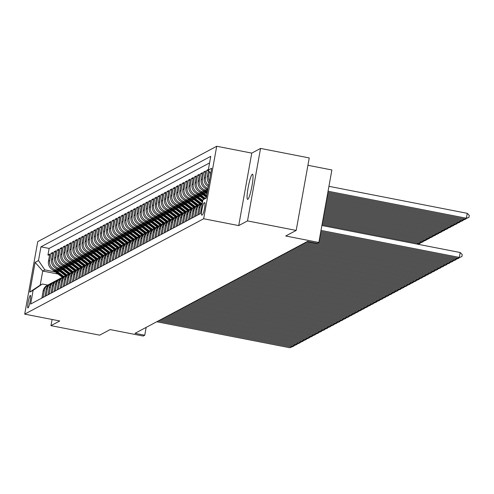 <?xml version="1.0" encoding="UTF-8"?>
<svg xmlns="http://www.w3.org/2000/svg" width="494" height="494" viewBox="0 0 494 494"><rect width="100%" height="100%" fill="white"/><g stroke="black" fill="none" stroke-linecap="round" stroke-linejoin="round"><path stroke-width="0.74" d="M247.803 199.329A12.813 1.729 -79 0 0 251.884 186.429A12.813 1.729 -79 0 0 252.514 174.209A12.813 1.729 -79 0 0 252.317 174.246A12.813 1.729 -79 0 0 248.229 187.146A12.813 1.729 -79 0 0 247.605 199.366A12.813 1.729 -79 0 0 247.803 199.329M28.022 307.929A6.41 0.865 -79 0 0 30.066 301.482A6.41 0.865 -79 0 0 30.381 295.369A6.41 0.865 -79 0 0 30.282 295.387A6.41 0.865 -79 0 0 28.238 301.834A6.41 0.865 -79 0 0 27.923 307.947A6.41 0.865 -79 0 0 28.022 307.929M216.718 146.261L37.742 241.634L24.7 314.128L203.67 218.756L216.718 146.261L251.767 153.103L238.726 225.597L247.506 220.917L260.548 148.422L251.767 153.103M260.548 148.422L309.238 157.932L296.19 230.426L285.73 235.996L318.834 242.461L331.882 169.967L307.91 165.286M52.086 319.476L50.975 325.651L99.658 335.154L110.119 329.578L143.223 336.044L144.748 335.228L146.162 327.392M247.506 220.917L296.19 230.426M208.394 169.491L206.764 170.362L208.363 170.677M208.338 186.689A8.009 7.892 61.9 0 1 204.257 178.167L205.541 171.01L203.707 171.992L205.313 172.301M207.881 189.208L207.579 189.153A8.009 7.892 61.9 0 1 201.2 179.791L202.491 172.641L200.657 173.616L202.256 173.931M207.499 191.357L204.528 190.777A8.009 7.892 61.9 0 1 198.15 181.422L199.434 174.271L197.6 175.247L199.199 175.555M206.566 193.401L201.472 192.407A8.009 7.892 61.9 0 1 195.093 183.046L196.377 175.895L194.55 176.871L196.149 177.185M203.509 195.025L198.421 194.031A8.009 7.892 61.9 0 1 192.036 184.676L193.327 177.525L191.493 178.501L193.092 178.809M200.453 196.655L195.365 195.661A8.009 7.892 61.9 0 1 188.986 186.3L190.27 179.149L188.436 180.125L190.042 180.44M197.402 198.279L192.308 197.285A8.009 7.892 61.9 0 1 185.929 187.93L187.22 180.779L185.386 181.755L186.985 182.07M194.346 199.909L189.258 198.915A8.009 7.892 61.9 0 1 182.879 189.56L184.163 182.403L182.329 183.385L183.929 183.694M191.295 201.54L186.201 200.545A8.009 7.892 61.9 0 1 179.822 191.184L181.107 184.034L179.279 185.009L180.878 185.324M188.239 203.164L183.151 202.169A8.009 7.892 61.9 0 1 176.766 192.814L178.056 185.664L176.222 186.639L177.821 186.948M185.182 204.794L180.094 203.8A8.009 7.892 61.9 0 1 173.715 194.438L175 187.288L173.166 188.263L174.771 188.578M182.132 206.418L177.037 205.424A8.009 7.892 61.9 0 1 170.658 196.069L171.949 188.918L170.115 189.894L171.714 190.202M179.075 208.048L173.987 207.054A8.009 7.892 61.9 0 1 167.608 197.693L168.892 190.542L167.058 191.518L168.658 191.833M176.025 209.672L170.93 208.678A8.009 7.892 61.9 0 1 164.551 199.323L165.836 192.172L164.008 193.148L165.607 193.463M172.968 211.302L167.88 210.308A8.009 7.892 61.9 0 1 161.495 200.953L162.785 193.796L160.951 194.778L162.551 195.087M169.911 212.933L164.823 211.938A8.009 7.892 61.9 0 1 158.444 202.577L159.729 195.426L157.895 196.402L159.5 196.717M166.861 214.557L161.766 213.562A8.009 7.892 61.9 0 1 155.388 204.207L156.678 197.057L154.844 198.032L156.444 198.341M163.804 216.187L158.716 215.193A8.009 7.892 61.9 0 1 152.337 205.831L153.622 198.681L151.788 199.656L153.387 199.971M160.754 217.811L155.659 216.817A8.009 7.892 61.9 0 1 149.281 207.461L150.565 200.311L148.737 201.286L150.337 201.595M157.697 219.441L152.609 218.447A8.009 7.892 61.9 0 1 146.224 209.086L147.515 201.935L145.681 202.911L147.28 203.225M154.641 221.065L149.552 220.071A8.009 7.892 61.9 0 1 143.174 210.716L144.458 203.565L142.624 204.541L144.229 204.856M151.59 222.695L146.496 221.701A8.009 7.892 61.9 0 1 140.117 212.346L141.407 205.189L139.574 206.171L141.173 206.48M148.533 224.319L143.445 223.331A8.009 7.892 61.9 0 1 137.066 213.97L138.351 206.819L136.517 207.795L138.116 208.11M145.483 225.949L140.389 224.955A8.009 7.892 61.9 0 1 134.01 215.6L135.294 208.449L133.466 209.425L135.066 209.734M142.426 227.58L137.338 226.585A8.009 7.892 61.9 0 1 130.953 217.224L132.244 210.073L130.41 211.049L132.009 211.364M139.37 229.204L134.282 228.209A8.009 7.892 61.9 0 1 127.903 218.854L129.187 211.704L127.353 212.679L128.959 212.988M136.319 230.834L131.225 229.84A8.009 7.892 61.9 0 1 124.846 220.478L126.137 213.328L124.303 214.303L125.902 214.618M133.263 232.458L128.174 231.464A8.009 7.892 61.9 0 1 121.796 222.109L123.08 214.958L121.246 215.934L122.845 216.249M130.212 234.088L125.118 233.094A8.009 7.892 61.9 0 1 118.739 223.733L120.023 216.582L118.196 217.558L119.795 217.873M127.156 235.712L122.067 234.724A8.009 7.892 61.9 0 1 115.682 225.363L116.973 218.212L115.139 219.188L116.738 219.503M124.099 237.342L119.011 236.348A8.009 7.892 61.9 0 1 112.632 226.993L113.916 219.836L112.082 220.818L113.688 221.127M121.049 238.973L115.954 237.978A8.009 7.892 61.9 0 1 109.575 228.617L110.866 221.466L109.032 222.442L110.631 222.757M117.992 240.597L112.904 239.602A8.009 7.892 61.9 0 1 106.525 230.247L107.809 223.097L105.975 224.072L107.575 224.381M114.941 242.227L109.847 241.233A8.009 7.892 61.9 0 1 103.468 231.871L104.753 224.721L102.925 225.696L104.524 226.011M111.885 243.851L106.797 242.857A8.009 7.892 61.9 0 1 100.412 233.501L101.702 226.351L99.868 227.326L101.468 227.635M108.828 245.481L103.74 244.487A8.009 7.892 61.9 0 1 97.361 235.125L98.646 227.975L96.812 228.95L98.417 229.265M105.778 247.105L100.683 246.111A8.009 7.892 61.9 0 1 94.305 236.756L95.595 229.605L93.761 230.581L95.361 230.896M102.721 248.735L97.633 247.741A8.009 7.892 61.9 0 1 91.254 238.386L92.539 231.229L90.705 232.211L92.304 232.52M99.671 250.365L94.576 249.371A8.009 7.892 61.9 0 1 88.198 240.01L89.482 232.859L87.654 233.835L89.253 234.15M96.614 251.989L91.526 250.995A8.009 7.892 61.9 0 1 85.141 241.64L86.431 234.489L84.598 235.465L86.197 235.774M93.557 253.62L88.469 252.625A8.009 7.892 61.9 0 1 82.09 243.264L83.375 236.113L81.541 237.089L83.146 237.404M90.507 255.244L85.413 254.249A8.009 7.892 61.9 0 1 79.034 244.894L80.324 237.744L78.49 238.719L80.09 239.028M87.45 256.874L82.362 255.88A8.009 7.892 61.9 0 1 75.983 246.518L77.268 239.368L75.434 240.343L77.033 240.658M84.4 258.498L79.306 257.504A8.009 7.892 61.9 0 1 72.927 248.149L74.211 240.998L72.383 241.974L73.983 242.288M81.343 260.128L76.255 259.134A8.009 7.892 61.9 0 1 69.87 249.779L71.161 242.622L69.327 243.604L70.926 243.913M78.287 261.758L73.198 260.764A8.009 7.892 61.9 0 1 66.82 251.403L68.104 244.252L66.27 245.228L67.876 245.543M75.236 263.382L70.142 262.388A8.009 7.892 61.9 0 1 63.763 253.033L65.054 245.882L63.22 246.858L64.819 247.167M72.18 265.012L67.091 264.018A8.009 7.892 61.9 0 1 60.713 254.657L61.997 247.506L60.163 248.482L61.762 248.797M69.129 266.637L64.035 265.642A8.009 7.892 61.9 0 1 57.656 256.287L58.94 249.137L57.113 250.112L58.712 250.421M66.073 268.267L60.984 267.273A8.009 7.892 61.9 0 1 54.599 257.911L55.89 250.761L54.056 251.736L55.655 252.051M63.016 269.891L57.928 268.897A8.009 7.892 61.9 0 1 51.549 259.541L52.833 252.391L50.999 253.366L52.605 253.681M318.834 242.461L317.309 243.276L307.571 241.375L135.016 333.333L144.748 335.228M204.67 202.633L203.997 202.991A6.206 0.84 -79 0 0 202.015 209.24A6.206 0.84 -79 0 0 201.713 215.162A6.206 0.84 -79 0 0 201.811 215.143L202.484 214.785A6.206 0.84 -79 0 0 204.46 208.536A6.206 0.84 -79 0 0 204.763 202.614A6.206 0.84 -79 0 0 204.67 202.633L204.849 202.67M58.07 274.04L42.725 271.045L40.187 285.155L42.323 284.013L33.123 290.33L30.659 304.045L200.465 213.556L202.935 199.842L206.399 197.458M33.123 290.33L29.764 292.121L35.123 262.339L38.483 260.548L40.953 246.833L210.759 156.345L208.295 170.059L211.654 168.269L206.294 198.051L202.935 199.842M58.422 270.329L56.094 269.878A8.009 7.892 -118.1 0 1 49.715 260.517L50.999 253.366M59.965 271.521L54.871 270.527L56.094 269.878M61.472 268.699L59.15 268.248A8.009 7.892 -118.1 0 1 52.772 258.893L54.056 251.736M64.529 267.075L62.201 266.618A8.009 7.892 -118.1 0 1 55.822 257.263L57.113 250.112M67.579 265.445L65.257 264.994A8.009 7.892 -118.1 0 1 58.879 255.633L60.163 248.482M70.636 263.821L68.314 263.364A8.009 7.892 -118.1 0 1 61.929 254.009L63.22 246.858M73.692 262.191L71.364 261.74A8.009 7.892 -118.1 0 1 64.986 252.378L66.27 245.228M76.743 260.566L74.421 260.11A8.009 7.892 -118.1 0 1 68.042 250.754L69.327 243.604M79.8 258.936L77.472 258.486A8.009 7.892 -118.1 0 1 71.093 249.124L72.383 241.974M82.85 257.312L80.528 256.855A8.009 7.892 -118.1 0 1 74.149 247.5L75.434 240.343M85.907 255.682L83.585 255.225A8.009 7.892 -118.1 0 1 77.2 245.87L78.49 238.719M88.963 254.052L86.635 253.601A8.009 7.892 -118.1 0 1 80.256 244.24L81.541 237.089M92.014 252.428L89.692 251.971A8.009 7.892 -118.1 0 1 83.313 242.616L84.598 235.465M95.07 250.798L92.742 250.347A8.009 7.892 -118.1 0 1 86.364 240.986L87.654 233.835M98.121 249.174L95.799 248.717A8.009 7.892 -118.1 0 1 89.42 239.362L90.705 232.211M101.177 247.543L98.856 247.093A8.009 7.892 -118.1 0 1 92.471 237.731L93.761 230.581M104.234 245.919L101.906 245.462A8.009 7.892 -118.1 0 1 95.527 236.107L96.812 228.95M107.284 244.289L104.963 243.832A8.009 7.892 -118.1 0 1 98.584 234.477L99.868 227.326M110.341 242.659L108.013 242.208A8.009 7.892 -118.1 0 1 101.634 232.847L102.925 225.696M113.392 241.035L111.07 240.578A8.009 7.892 -118.1 0 1 104.691 231.223L105.975 224.072M116.448 239.405L114.126 238.954A8.009 7.892 -118.1 0 1 107.741 229.593L109.032 222.442M119.505 237.781L117.177 237.324A8.009 7.892 -118.1 0 1 110.798 227.969L112.082 220.818M122.555 236.151L120.233 235.7A8.009 7.892 -118.1 0 1 113.855 226.338L115.139 219.188M125.612 234.527L123.284 234.07A8.009 7.892 -118.1 0 1 116.905 224.714L118.196 217.558M128.662 232.896L126.341 232.446A8.009 7.892 -118.1 0 1 119.962 223.084L121.246 215.934M131.719 231.266L129.397 230.815A8.009 7.892 -118.1 0 1 123.012 221.454L124.303 214.303M134.776 229.642L132.448 229.185A8.009 7.892 -118.1 0 1 126.069 219.83L127.353 212.679M137.826 228.012L135.504 227.561A8.009 7.892 -118.1 0 1 129.125 218.2L130.41 211.049M140.883 226.388L138.555 225.931A8.009 7.892 -118.1 0 1 132.176 216.576L133.466 209.425M143.933 224.758L141.611 224.307A8.009 7.892 -118.1 0 1 135.233 214.946L136.517 207.795M146.99 223.134L144.668 222.677A8.009 7.892 -118.1 0 1 138.283 213.322L139.574 206.171M150.046 221.503L147.718 221.053A8.009 7.892 -118.1 0 1 141.34 211.691L142.624 204.541M153.097 219.873L150.775 219.422A8.009 7.892 -118.1 0 1 144.396 210.067L145.681 202.911M156.153 218.249L153.825 217.792A8.009 7.892 -118.1 0 1 147.447 208.437L148.737 201.286M159.204 216.619L156.882 216.168A8.009 7.892 -118.1 0 1 150.503 206.807L151.788 199.656M162.26 214.995L159.939 214.538A8.009 7.892 -118.1 0 1 153.554 205.183L154.844 198.032M165.317 213.365L162.989 212.914A8.009 7.892 -118.1 0 1 156.61 203.553L157.895 196.402M168.368 211.741L166.046 211.284A8.009 7.892 -118.1 0 1 159.667 201.929L160.951 194.778M171.424 210.111L169.096 209.66A8.009 7.892 -118.1 0 1 162.717 200.298L164.008 193.148M174.475 208.487L172.153 208.03A8.009 7.892 -118.1 0 1 165.774 198.674L167.058 191.518M177.531 206.856L175.209 206.399A8.009 7.892 -118.1 0 1 168.825 197.044L170.115 189.894M180.588 205.226L178.26 204.775A8.009 7.892 -118.1 0 1 171.881 195.414L173.166 188.263M183.638 203.602L181.317 203.145A8.009 7.892 -118.1 0 1 174.938 193.79L176.222 186.639M186.695 201.972L184.367 201.521A8.009 7.892 -118.1 0 1 177.988 192.16L179.279 185.009M189.745 200.348L187.424 199.891A8.009 7.892 -118.1 0 1 181.045 190.536L182.329 183.385M192.802 198.718L190.48 198.267A8.009 7.892 -118.1 0 1 184.095 188.906L185.386 181.755M195.859 197.094L193.531 196.637A8.009 7.892 -118.1 0 1 187.152 187.282L188.436 180.125M198.909 195.463L196.587 195.007A8.009 7.892 -118.1 0 1 190.209 185.651L191.493 178.501M201.966 193.833L199.638 193.382A8.009 7.892 -118.1 0 1 193.259 184.021L194.55 176.871M205.016 192.209L202.694 191.752A8.009 7.892 -118.1 0 1 196.316 182.397L197.6 175.247M207.653 190.499L205.751 190.128A8.009 7.892 -118.1 0 1 199.366 180.767L200.657 173.616M209.573 162.927L49.128 248.433L47.949 254.997L49.548 255.305M54.871 270.527A8.009 7.892 61.9 0 1 48.492 261.172L49.783 254.015L47.949 254.997M208.048 188.313A8.009 7.892 -118.1 0 1 202.423 179.143L203.707 171.992M208.567 185.398A8.009 7.892 -118.1 0 1 205.479 177.513L206.764 170.362M208.437 170.269L207.307 176.537A8.009 7.892 61.9 0 0 208.993 183.058M209.345 181.094A8.009 7.892 -118.1 0 1 208.53 175.889L209.314 171.554M210.623 173.474L210.364 174.907A8.009 7.892 61.9 0 0 210.24 176.117M198.835 214.421L200.119 207.295A8.009 7.892 -118.1 0 1 202.355 203.059M202.423 202.688A8.009 7.892 61.9 0 0 198.897 207.943L197.612 215.075M195.785 216.051L197.063 208.925A8.009 7.892 -118.1 0 1 202.034 202.948M201.089 203.374L199.866 204.028A8.009 7.892 61.9 0 0 195.84 209.573L194.562 216.699M192.728 217.681L194.012 210.549A8.009 7.892 -118.1 0 1 198.983 204.578M198.032 205.004L196.81 205.652A8.009 7.892 61.9 0 0 192.79 211.204L191.505 218.329M189.671 219.305L190.956 212.179A8.009 7.892 -118.1 0 1 195.927 206.202M194.982 206.628L193.759 207.282A8.009 7.892 61.9 0 0 189.733 212.828L188.455 219.96M186.621 220.935L187.899 213.803A8.009 7.892 -118.1 0 1 192.876 207.832M191.925 208.258L190.703 208.906A8.009 7.892 61.9 0 0 186.683 214.458L185.398 221.584M183.564 222.559L184.849 215.433A8.009 7.892 -118.1 0 1 189.82 209.456M188.869 209.882L187.646 210.537A8.009 7.892 61.9 0 0 183.626 216.082L182.342 223.214M180.514 224.19L181.792 217.057A8.009 7.892 -118.1 0 1 186.763 211.086M185.818 211.512L184.595 212.161A8.009 7.892 61.9 0 0 180.569 217.712L179.291 224.838M177.457 225.814L178.742 218.688A8.009 7.892 -118.1 0 1 183.712 212.71M182.761 213.142L181.539 213.791A8.009 7.892 61.9 0 0 177.519 219.336L176.234 226.468M174.401 227.444L175.685 220.318A8.009 7.892 -118.1 0 1 180.656 214.34M179.711 214.767L178.488 215.421A8.009 7.892 61.9 0 0 174.462 220.966L173.184 228.092M171.35 229.068L172.628 221.942A8.009 7.892 -118.1 0 1 177.605 215.971M176.654 216.397L175.432 217.045A8.009 7.892 61.9 0 0 171.412 222.596L170.127 229.722M168.293 230.698L169.578 223.572A8.009 7.892 -118.1 0 1 174.549 217.595M173.598 218.021L172.375 218.675A8.009 7.892 61.9 0 0 168.355 224.22L167.071 231.346M165.243 232.328L166.521 225.196A8.009 7.892 -118.1 0 1 171.492 219.225M170.547 219.651L169.325 220.299A8.009 7.892 61.9 0 0 165.299 225.851L164.02 232.977M162.186 233.952L163.471 226.826A8.009 7.892 -118.1 0 1 168.442 220.849M167.491 221.275L166.268 221.929A8.009 7.892 61.9 0 0 162.248 227.475L160.964 234.607M159.13 235.582L160.414 228.45A8.009 7.892 -118.1 0 1 165.385 222.479M164.44 222.905L163.218 223.554A8.009 7.892 61.9 0 0 159.192 229.105L157.913 236.231M156.079 237.206L157.358 230.081A8.009 7.892 -118.1 0 1 162.335 224.103M161.384 224.535L160.161 225.184A8.009 7.892 61.9 0 0 156.141 230.729L154.857 237.861M153.023 238.837L154.307 231.711A8.009 7.892 -118.1 0 1 159.278 225.733M158.327 226.159L157.104 226.814A8.009 7.892 61.9 0 0 153.084 232.359L151.8 239.485M149.972 240.461L151.25 233.335A8.009 7.892 -118.1 0 1 156.221 227.364M155.277 227.79L154.054 228.438A8.009 7.892 61.9 0 0 150.028 233.989L148.75 241.115M146.916 242.091L148.2 234.965A8.009 7.892 -118.1 0 1 153.171 228.988M152.22 229.414L150.997 230.068A8.009 7.892 61.9 0 0 146.977 235.613L145.693 242.739M143.859 243.721L145.143 236.589A8.009 7.892 -118.1 0 1 150.114 230.618M149.169 231.044L147.947 231.692A8.009 7.892 61.9 0 0 143.921 237.244L142.643 244.369M140.809 245.345L142.087 238.219A8.009 7.892 -118.1 0 1 147.064 232.242M146.113 232.668L144.89 233.322A8.009 7.892 61.9 0 0 140.87 238.868L139.586 246M137.752 246.975L139.036 239.843A8.009 7.892 -118.1 0 1 144.007 233.872M143.056 234.298L141.834 234.946A8.009 7.892 61.9 0 0 137.814 240.498L136.529 247.624M134.701 248.599L135.98 241.473A8.009 7.892 -118.1 0 1 140.951 235.496M140.006 235.928L138.783 236.577A8.009 7.892 61.9 0 0 134.757 242.122L133.479 249.254M131.645 250.23L132.929 243.104A8.009 7.892 -118.1 0 1 137.9 237.126M136.949 237.552L135.727 238.201A8.009 7.892 61.9 0 0 131.707 243.752L130.422 250.878M128.588 251.854L129.873 244.728A8.009 7.892 -118.1 0 1 134.843 238.756M133.899 239.182L132.676 239.831A8.009 7.892 61.9 0 0 128.65 245.382L127.372 252.508M125.538 253.484L126.816 246.358A8.009 7.892 -118.1 0 1 131.793 240.38M130.842 240.806L129.619 241.461A8.009 7.892 61.9 0 0 125.6 247.006L124.315 254.132M122.481 255.114L123.766 247.982A8.009 7.892 -118.1 0 1 128.736 242.011M127.785 242.437L126.563 243.085A8.009 7.892 61.9 0 0 122.543 248.636L121.258 255.762M119.431 256.738L120.709 249.612A8.009 7.892 -118.1 0 1 125.68 243.635M124.735 244.061L123.512 244.715A8.009 7.892 61.9 0 0 119.486 250.26L118.208 257.393M116.374 258.368L117.658 251.236A8.009 7.892 -118.1 0 1 122.629 245.265M121.678 245.691L120.456 246.339A8.009 7.892 61.9 0 0 116.436 251.891L115.151 259.017M113.317 259.992L114.602 252.866A8.009 7.892 -118.1 0 1 119.573 246.889M118.628 247.315L117.405 247.969A8.009 7.892 61.9 0 0 113.379 253.515L112.101 260.647M110.267 261.622L111.545 254.49A8.009 7.892 -118.1 0 1 116.522 248.519M115.571 248.945L114.349 249.594A8.009 7.892 61.9 0 0 110.329 255.145L109.044 262.271M107.21 263.246L108.495 256.12A8.009 7.892 -118.1 0 1 113.466 250.143M112.515 250.575L111.298 251.224A8.009 7.892 61.9 0 0 107.272 256.769L105.988 263.901M104.16 264.877L105.438 257.751A8.009 7.892 -118.1 0 1 110.409 251.773M109.464 252.199L108.242 252.854A8.009 7.892 61.9 0 0 104.215 258.399L102.937 265.525M101.103 266.507L102.388 259.375A8.009 7.892 -118.1 0 1 107.359 253.403M106.408 253.83L105.185 254.478A8.009 7.892 61.9 0 0 101.165 260.029L99.881 267.155M98.047 268.131L99.331 261.005A8.009 7.892 -118.1 0 1 104.302 255.028M103.357 255.454L102.135 256.108A8.009 7.892 61.9 0 0 98.108 261.653L96.83 268.785M94.996 269.761L96.281 262.629A8.009 7.892 -118.1 0 1 101.251 256.658M100.301 257.084L99.078 257.732A8.009 7.892 61.9 0 0 95.058 263.283L93.774 270.409M91.94 271.385L93.224 264.259A8.009 7.892 -118.1 0 1 98.195 258.282M97.244 258.708L96.027 259.362A8.009 7.892 61.9 0 0 92.001 264.908L90.717 272.04M88.889 273.015L90.167 265.883A8.009 7.892 -118.1 0 1 95.138 259.912M94.193 260.338L92.971 260.986A8.009 7.892 61.9 0 0 88.945 266.538L87.666 273.664M85.833 274.639L87.117 267.513A8.009 7.892 -118.1 0 1 92.088 261.536M91.137 261.968L89.914 262.617A8.009 7.892 61.9 0 0 85.894 268.162L84.61 275.294M82.776 276.269L84.06 269.144A8.009 7.892 -118.1 0 1 89.031 263.166M88.086 263.592L86.864 264.247A8.009 7.892 61.9 0 0 82.838 269.792L81.559 276.918M79.725 277.9L81.01 270.768A8.009 7.892 -118.1 0 1 85.981 264.796M85.03 265.222L83.807 265.871A8.009 7.892 61.9 0 0 79.787 271.422L78.503 278.548M76.669 279.524L77.953 272.398A8.009 7.892 -118.1 0 1 82.924 266.42M81.973 266.846L80.757 267.501A8.009 7.892 61.9 0 0 76.731 273.046L75.446 280.178M73.618 281.154L74.897 274.022A8.009 7.892 -118.1 0 1 79.867 268.051M78.923 268.477L77.7 269.125A8.009 7.892 61.9 0 0 73.674 274.676L72.396 281.802M70.562 282.778L71.846 275.652A8.009 7.892 -118.1 0 1 76.817 269.675M75.866 270.101L74.643 270.755A8.009 7.892 61.9 0 0 70.623 276.3L69.339 283.433M67.505 284.408L68.79 277.276A8.009 7.892 -118.1 0 1 73.76 271.305M72.816 271.731L71.593 272.379A8.009 7.892 61.9 0 0 67.567 277.931L66.289 285.057M64.455 286.032L65.739 278.906A8.009 7.892 -118.1 0 1 70.71 272.929M69.759 273.361L68.536 274.009A8.009 7.892 61.9 0 0 64.516 279.555L63.232 286.687M61.398 287.662L62.682 280.536A8.009 7.892 -118.1 0 1 67.653 274.559M66.702 274.985L65.486 275.64A8.009 7.892 61.9 0 0 61.46 281.185L60.175 288.311M58.348 289.286L59.626 282.16A8.009 7.892 -118.1 0 1 64.597 276.189M63.652 276.615L62.429 277.264A8.009 7.892 61.9 0 0 58.403 282.815L57.125 289.941M55.291 290.917L56.575 283.791A8.009 7.892 -118.1 0 1 61.546 277.813M60.595 278.239L59.373 278.894A8.009 7.892 61.9 0 0 55.353 284.439L54.068 291.565M52.234 292.547L53.519 285.415A8.009 7.892 -118.1 0 1 58.49 279.443M57.545 279.87L56.322 280.518A8.009 7.892 61.9 0 0 52.296 286.069L51.018 293.195M49.184 294.171L50.468 287.045A8.009 7.892 -118.1 0 1 55.439 281.067M54.488 281.494L53.266 282.148A8.009 7.892 61.9 0 0 49.246 287.693L47.961 294.825M46.127 295.801L47.412 288.669A8.009 7.892 -118.1 0 1 52.383 282.698M51.432 283.124L50.215 283.772A8.009 7.892 61.9 0 0 46.189 289.323L44.905 296.449M43.077 297.425L44.355 290.299A8.009 7.892 -118.1 0 1 49.326 284.322M48.381 284.754L47.158 285.402A8.009 7.892 61.9 0 0 43.132 290.947L41.854 298.08M42.323 284.013L47.77 285.075M238.726 225.597L203.67 218.756M50.975 325.651L59.755 320.97L24.7 314.128M55.365 271.959L44.861 269.909L42.725 271.045L35.123 262.339M210.697 173.585L208.295 170.059M49.128 248.433L40.953 246.833M38.483 260.548L44.861 269.909M29.764 292.121L40.187 285.155M321.007 230.408L459.327 257.411L460.21 252.514L321.89 225.505M320.816 231.482L457.802 258.226L461.896 256.559L457.802 258.226M460.21 252.514L462.248 254.601L461.896 256.559M328.059 191.221L466.379 218.225L464.854 219.04L327.862 192.296M467.262 213.328L469.3 215.415L468.948 217.372L466.379 218.225L467.262 213.328L328.936 186.318M468.948 217.372L464.854 219.04M320.618 232.557L456.277 259.041L456.468 257.967M320.427 233.625L454.752 259.856L458.846 258.189L454.752 259.856M458.907 257.825L458.846 258.189M320.236 234.699L453.22 260.665L453.418 259.591M320.038 235.774L451.695 261.48L455.789 259.813L451.695 261.48M455.851 259.455L455.789 259.813M319.846 236.848L450.17 262.295L450.361 261.221M319.655 237.923L448.638 263.111L452.732 261.443L448.638 263.111M452.8 261.079L452.732 261.443M319.457 238.997L447.113 263.92L447.305 262.845M319.266 240.072L445.588 264.735L449.682 263.067L445.588 264.735M449.744 262.709L449.682 263.067M327.67 193.37L463.329 219.855L461.797 220.67L327.479 194.445M465.959 218.638L463.329 219.855L463.52 218.78M465.891 219.003L461.797 220.67M327.281 195.519L460.272 221.479L458.747 222.294L327.09 196.593M462.903 220.268L460.272 221.479L460.464 220.404M462.841 220.627L458.747 222.294M326.898 197.662L457.216 223.109L455.69 223.924L326.707 198.736M459.852 221.892L457.216 223.109L457.413 222.034M459.784 222.257L455.69 223.924M207.844 186.399A5.304 5.224 61.9 0 0 208.178 186.683L208.32 186.788M326.509 199.811L454.165 224.739L452.64 225.548L326.318 200.885M456.796 223.523L454.165 224.739L454.356 223.665M456.734 223.881L452.64 225.548M319.075 241.146L444.057 265.55L444.254 264.475M318.883 242.221L442.531 266.365L446.625 264.698L442.531 266.365M446.693 264.333L446.625 264.698M204.788 188.023A5.304 5.224 61.9 0 0 205.127 188.307L207.69 190.289M326.126 201.96L451.108 226.363L449.583 227.178L325.929 203.034M453.739 225.147L451.108 226.363L451.306 225.289M207.035 189.023L207.807 189.622M453.677 225.511L449.583 227.178M317.654 243.091L441.006 267.18L441.198 266.105M306.385 242.004L439.481 267.989L443.575 266.322L439.481 267.989M443.637 265.963L443.575 266.322M201.731 189.653A5.304 5.224 61.9 0 0 202.071 189.937L207.06 193.784M325.737 204.108L448.058 227.993L446.527 228.802L325.546 205.183M206.159 191.098L207.375 192.036M450.689 226.777L448.058 227.993L448.249 226.919M203.979 190.653L207.184 193.117M207.258 192.697L204.843 190.838M450.621 227.141L446.527 228.802M304.86 242.82L437.95 268.804L438.147 267.729M303.335 243.635L436.424 269.619L440.518 267.952L436.424 269.619M440.58 267.587L440.518 267.952M198.681 191.277A5.304 5.224 61.9 0 0 199.014 191.561L206.43 197.279M325.348 206.257L445.001 229.617L443.476 230.432L325.157 207.332M203.108 192.722L206.745 195.531M447.632 228.407L445.001 229.617L445.193 228.543M200.928 192.277L206.554 196.618M206.628 196.198L201.793 192.469M447.57 228.765L443.476 230.432M301.809 244.45L434.899 270.434L435.091 269.36M300.278 245.259L433.368 271.243L437.462 269.582L433.368 271.243M437.53 269.218L437.462 269.582M195.624 192.907A5.304 5.224 61.9 0 0 195.964 193.191L203.806 199.243M324.966 208.406L441.945 231.248L440.42 232.063L324.774 209.481M200.051 194.352L205.171 198.304M444.581 230.031L441.945 231.248L442.142 230.173M197.872 193.907L204.325 198.884M204.652 198.656L198.736 194.093M444.514 230.395L440.42 232.063M298.753 246.074L431.842 272.058L432.034 270.984M297.227 246.889L430.317 272.873L434.411 271.206L430.317 272.873M434.473 270.848L434.411 271.206M192.574 194.531A5.304 5.224 61.9 0 0 192.907 194.815L202.509 202.219M324.577 210.555L438.894 232.872L437.369 233.687L324.385 211.63M196.995 195.982L202.818 200.471M441.525 231.661L438.894 232.872L439.086 231.797M194.821 195.531L202.626 201.552M202.701 201.132L195.686 195.723M441.463 232.019L437.369 233.687M295.696 247.704L428.786 273.688L428.983 272.614M294.171 248.519L427.261 274.503L431.355 272.836L427.261 274.503M431.423 272.472L431.355 272.836M189.517 196.161A5.304 5.224 61.9 0 0 189.857 196.445L199.761 204.084M324.194 212.704L435.838 234.502L434.312 235.317L323.996 213.779M193.944 197.606L201.286 203.269M438.468 233.285L435.838 234.502L436.035 233.427M191.765 197.162L200.336 203.775M200.706 203.577L192.629 197.353M438.406 233.65L434.312 235.317M292.646 249.328L425.735 275.312L425.927 274.238M291.114 250.143L424.21 276.127L428.304 274.46L424.21 276.127M428.366 274.102L428.304 274.46M186.46 197.791A5.304 5.224 61.9 0 0 186.8 198.075L196.705 205.714M323.805 214.853L432.787 236.132L431.256 236.941L323.613 215.927M190.888 199.236L198.236 204.899M435.418 234.916L432.787 236.132L432.979 235.058M188.708 198.786L197.285 205.399M197.649 205.208L189.573 198.977M435.35 235.274L431.256 236.941M289.589 250.958L422.679 276.943L422.876 275.868M288.064 251.773L421.154 277.758L425.248 276.09L421.154 277.758M425.309 275.726L425.248 276.09M183.41 199.415A5.304 5.224 61.9 0 0 183.743 199.7L193.648 207.338M323.416 217.002L429.731 237.756L428.205 238.571L323.224 218.076M187.837 200.86L195.179 206.529M432.361 236.54L429.731 237.756L429.922 236.682M185.658 200.416L194.228 207.029M194.599 206.832L186.522 200.607M432.299 236.904L428.205 238.571M180.353 201.046A5.304 5.224 61.9 0 0 180.693 201.33L190.598 208.968M323.033 219.151L426.674 239.386L425.149 240.195L322.841 220.225M184.781 202.491L192.123 208.153M429.311 238.17L426.674 239.386L426.872 238.312M182.601 202.046L191.178 208.653M191.542 208.462L183.465 202.231M429.243 238.528L425.149 240.195M177.303 202.67A5.304 5.224 61.9 0 0 177.636 202.954L187.541 210.592M322.644 221.293L423.624 241.01L422.098 241.825L322.452 222.368M181.724 204.115L189.072 209.783M426.254 239.8L423.624 241.01L423.815 239.936M179.55 203.67L188.121 210.283M188.486 210.086L180.415 203.861M426.192 240.158L422.098 241.825M286.539 252.582L419.628 278.573L419.82 277.498M285.007 253.397L418.097 279.382L422.191 277.714L418.097 279.382M422.259 277.356L422.191 277.714M283.482 254.212L416.572 280.197L416.763 279.122M281.957 255.028L415.046 281.012L419.14 279.345L415.046 281.012M419.202 278.98L419.14 279.345M280.425 255.843L413.515 281.827L413.713 280.753M278.9 256.652L411.99 282.636L416.084 280.975L411.99 282.636M416.152 280.611L416.084 280.975M174.246 204.3A5.304 5.224 61.9 0 0 174.586 204.584L184.49 212.222M322.261 223.442L420.567 242.64L419.042 243.456L322.063 224.517M178.674 205.745L186.016 211.407M423.197 241.424L420.567 242.64L420.764 241.566M176.494 205.3L185.065 211.914M185.435 211.716L177.358 205.485M423.136 241.788L419.042 243.456M277.375 257.467L410.465 283.451L410.656 282.377M275.843 258.282L408.939 284.266L413.033 282.599L408.939 284.266M413.095 282.241L413.033 282.599M171.19 205.924A5.304 5.224 61.9 0 0 171.529 206.208L181.434 213.846M175.617 207.369L182.965 213.038M417.529 244.178L417.708 243.19M173.437 206.924L182.014 213.538M182.379 213.346L174.302 207.116M420.147 243.054L418.14 244.302M417.683 244.209L420.079 243.412M274.318 259.097L407.408 285.081L407.606 284.007M272.793 259.912L405.883 285.896L409.977 284.229L405.883 285.896M410.039 283.865L409.977 284.229M168.139 207.554A5.304 5.224 61.9 0 0 168.473 207.838L178.377 215.477M172.567 208.999L179.909 214.662M170.387 208.554L178.958 215.168M179.328 214.97L171.251 208.746M271.268 260.721L404.358 286.705L404.549 285.631M269.736 261.536L402.826 287.52L406.92 285.853L402.826 287.52M406.988 285.495L406.92 285.853M165.082 209.184A5.304 5.224 61.9 0 0 165.422 209.462L175.327 217.101M169.51 210.629L176.852 216.292M167.33 210.178L175.907 216.792M176.272 216.6L168.195 210.37M268.211 262.351L401.301 288.335L401.492 287.261M266.686 263.166L399.776 289.151L403.87 287.483L399.776 289.151M403.931 287.119L403.87 287.483M162.032 210.808A5.304 5.224 61.9 0 0 162.365 211.092L172.27 218.731M166.453 212.253L173.802 217.922M164.28 211.809L172.851 218.422M173.215 218.225L165.144 212M265.154 263.975L398.244 289.966L398.442 288.891M263.629 264.79L396.719 290.775L400.813 289.107L396.719 290.775M400.881 288.749L400.813 289.107M158.975 212.439A5.304 5.224 61.9 0 0 159.315 212.723L169.22 220.361M163.403 213.883L170.745 219.546M161.223 213.439L169.794 220.046M170.164 219.855L162.088 213.624M262.104 265.605L395.194 291.59L395.385 290.515M260.573 266.42L393.669 292.405L397.763 290.738L393.669 292.405M397.824 290.373L397.763 290.738M155.919 214.063A5.304 5.224 61.9 0 0 156.258 214.347L166.163 221.985M160.346 215.508L167.694 221.176M158.166 215.063L166.744 221.676M167.108 221.479L159.031 215.254M259.047 267.235L392.137 293.22L392.335 292.145M257.522 268.044L390.612 294.029L394.706 292.362L390.612 294.029M394.768 292.003L394.706 292.362M152.868 215.693A5.304 5.224 61.9 0 0 153.202 215.977L163.106 223.615M157.296 217.138L164.638 222.8M155.116 216.693L163.687 223.307M164.057 223.109L155.981 216.878M255.997 268.86L389.087 294.844L389.278 293.769M254.466 269.675L387.555 295.659L391.649 293.992L387.555 295.659M391.717 293.634L391.649 293.992M252.94 270.49L386.03 296.474L386.222 295.4M251.415 271.305L384.505 297.289L388.599 295.622L384.505 297.289M388.661 295.258L388.599 295.622M249.884 272.114L382.974 298.098L383.171 297.024M248.359 272.929L381.448 298.913L385.542 297.246L381.448 298.913M385.61 296.888L385.542 297.246M149.812 217.317A5.304 5.224 61.9 0 0 150.151 217.601L160.056 225.239M154.239 218.762L161.581 224.43M152.059 218.317L160.636 224.931M161.001 224.739L152.924 218.509M146.761 218.947A5.304 5.224 61.9 0 0 147.095 219.231L156.999 226.87M151.183 220.392L158.531 226.054M149.009 219.947L157.58 226.561M157.944 226.363L149.873 220.133M143.705 220.577A5.304 5.224 61.9 0 0 144.044 220.855L153.949 228.494M148.132 222.022L155.474 227.685M145.952 221.571L154.523 228.185M154.894 227.993L146.817 221.763M246.833 273.744L379.923 299.728L380.114 298.654M245.302 274.559L378.398 300.543L382.492 298.876L378.398 300.543M382.554 298.512L382.492 298.876M140.648 222.201A5.304 5.224 61.9 0 0 140.988 222.485L150.892 230.124M145.075 223.646L152.424 229.309M142.896 223.202L151.473 229.815M151.837 229.617L143.76 223.393M243.777 275.368L376.866 301.352L377.064 300.284M242.251 276.183L375.341 302.167L379.435 300.5L375.341 302.167M379.497 300.142L379.435 300.5M137.598 223.831A5.304 5.224 61.9 0 0 137.931 224.115L147.836 231.754M142.025 225.276L149.367 230.939M139.845 224.832L148.416 231.439M148.787 231.248L140.71 225.017M240.726 276.998L373.816 302.983L374.007 301.908M239.195 277.813L372.285 303.798L376.379 302.13L372.285 303.798M376.447 301.766L376.379 302.13M134.541 225.455A5.304 5.224 61.9 0 0 134.881 225.739L144.785 233.378M138.968 226.9L146.31 232.569M136.789 226.456L145.366 233.069M145.73 232.872L137.653 226.647M237.67 278.628L370.759 304.613L370.951 303.538M236.144 279.437L369.234 305.422L373.328 303.754L369.234 305.422M373.39 303.396L373.328 303.754M131.49 227.086A5.304 5.224 61.9 0 0 131.824 227.37L141.729 235.008M135.912 228.531L143.26 234.193M133.738 228.086L142.309 234.699M142.673 234.502L134.603 228.271M234.613 280.252L367.703 306.237L367.9 305.162M233.088 281.067L366.178 307.052L370.272 305.385L366.178 307.052M370.339 305.026L370.272 305.385M231.563 281.883L364.652 307.867L364.844 306.793M230.031 282.692L363.127 308.682L367.221 307.015L363.127 308.682M367.283 306.651L367.221 307.015M228.506 283.507L361.596 309.491L361.793 308.417M226.981 284.322L360.07 310.306L364.164 308.639L360.07 310.306M364.226 308.281L364.164 308.639M128.434 228.71A5.304 5.224 61.9 0 0 128.773 228.994L138.678 236.632M132.861 230.155L140.203 235.823M130.682 229.71L139.259 236.323M139.623 236.126L131.546 229.901M125.377 230.34A5.304 5.224 61.9 0 0 125.717 230.624L135.622 238.262M129.805 231.785L137.153 237.447M127.625 231.34L136.202 237.954M136.566 237.756L128.489 231.525M122.327 231.97A5.304 5.224 61.9 0 0 122.66 232.248L132.565 239.886M126.754 233.415L134.096 239.077M124.574 232.964L133.145 239.578M133.516 239.386L125.439 233.156M225.455 285.137L358.545 311.121L358.737 310.047M223.924 285.952L357.014 311.936L361.108 310.269L357.014 311.936M361.176 309.905L361.108 310.269M119.27 233.594A5.304 5.224 61.9 0 0 119.61 233.878L129.514 241.517M123.698 235.039L131.04 240.702M121.518 234.594L130.095 241.208M130.459 241.01L122.382 234.786M222.399 286.761L355.489 312.745L355.68 311.677M220.874 287.576L353.963 313.56L358.057 311.893L353.963 313.56M358.119 311.535L358.057 311.893M116.22 235.224A5.304 5.224 61.9 0 0 116.553 235.508L126.458 243.147M120.641 236.669L127.989 242.332M118.467 236.225L127.038 242.832M127.403 242.64L119.332 236.41M219.342 288.391L352.432 314.375L352.63 313.301M217.817 289.206L350.907 315.191L355.001 313.523L350.907 315.191M355.069 313.159L355.001 313.523M113.163 236.848A5.304 5.224 61.9 0 0 113.503 237.132L123.407 244.771M117.591 238.293L124.933 243.962M115.411 237.849L123.988 244.462M124.352 244.264L116.275 238.04M216.292 290.021L349.382 316.006L349.573 314.931M214.76 290.83L347.856 316.815L351.95 315.147L347.856 316.815M352.012 314.789L351.95 315.147M110.106 238.479A5.304 5.224 61.9 0 0 110.446 238.763L120.351 246.401M114.534 239.923L121.882 245.586M112.354 239.479L120.931 246.092M121.296 245.895L113.219 239.664M213.235 291.645L346.325 317.63L346.522 316.555M211.71 292.46L344.8 318.445L348.894 316.778L344.8 318.445M348.955 316.413L348.894 316.778M107.056 240.103A5.304 5.224 61.9 0 0 107.389 240.387L117.294 248.025M111.483 241.547L118.826 247.216M109.304 241.103L117.875 247.716M118.245 247.519L110.168 241.294M210.185 293.275L343.274 319.26L343.466 318.185M208.653 294.084L341.743 320.075L345.837 318.408L341.743 320.075M345.905 318.043L345.837 318.408M103.999 241.733A5.304 5.224 61.9 0 0 104.339 242.017L114.244 249.655M108.427 243.178L115.769 248.84M106.247 242.733L114.824 249.347M115.188 249.149L107.112 242.918M207.128 294.899L340.218 320.884L340.409 319.809M205.603 295.715L338.693 321.699L342.787 320.032L338.693 321.699M342.848 319.674L342.787 320.032M100.949 243.363A5.304 5.224 61.9 0 0 101.282 243.641L111.187 251.279M105.37 244.808L112.718 250.47M103.197 244.357L111.768 250.971M112.132 250.779L104.061 244.549M204.071 296.53L337.161 322.514L337.359 321.44M202.546 297.345L335.636 323.329L339.73 321.662L335.636 323.329M339.798 321.298L339.73 321.662M97.892 244.987A5.304 5.224 61.9 0 0 98.232 245.271L108.137 252.909M102.32 246.432L109.662 252.094M100.14 245.987L108.717 252.601M109.081 252.403L101.004 246.179M201.021 298.154L334.111 324.138L334.302 323.064M199.49 298.969L332.586 324.953L336.68 323.286L332.586 324.953M336.741 322.928L336.68 323.286M94.836 246.617A5.304 5.224 61.9 0 0 95.175 246.901L105.08 254.54M99.263 248.062L106.611 253.725M97.083 247.618L105.66 254.225M106.025 254.033L97.948 247.803M197.964 299.784L331.054 325.768L331.252 324.694M196.439 300.599L329.529 326.583L333.623 324.916L329.529 326.583M333.685 324.552L333.623 324.916M91.785 248.241A5.304 5.224 61.9 0 0 92.119 248.525L102.023 256.164M96.213 249.686L103.555 255.355M94.033 249.242L102.604 255.855M102.974 255.657L94.897 249.433M194.914 301.408L328.004 327.399L328.195 326.324M193.382 302.223L326.472 328.207L330.566 326.54L326.472 328.207M330.634 326.182L330.566 326.54M88.729 249.871A5.304 5.224 61.9 0 0 89.068 250.155L98.973 257.794M93.156 251.316L100.504 256.979M90.976 250.872L99.553 257.479M99.918 257.288L91.841 251.057M191.857 303.038L324.947 329.023L325.138 327.948M190.332 303.853L323.422 329.838L327.516 328.17L323.422 329.838M327.578 327.806L327.516 328.17M85.678 251.495A5.304 5.224 61.9 0 0 86.012 251.779L95.916 259.418M90.099 252.94L97.448 258.609M87.926 252.496L96.497 259.109M96.861 258.912L88.79 252.687M188.801 304.668L321.89 330.653L322.088 329.578M187.275 305.477L320.365 331.462L324.459 329.801L320.365 331.462M324.527 329.436L324.459 329.801M82.622 253.126A5.304 5.224 61.9 0 0 82.961 253.41L92.866 261.048M87.049 254.571L94.391 260.233M84.869 254.126L93.446 260.739M93.811 260.542L85.734 254.311M185.75 306.292L318.84 332.277L319.031 331.202M184.225 307.107L317.315 333.092L321.409 331.425L317.315 333.092M321.471 331.066L321.409 331.425M79.565 254.75A5.304 5.224 61.9 0 0 79.905 255.034L89.809 262.672M83.992 256.201L91.341 261.863M81.813 255.75L90.39 262.363M90.754 262.172L82.677 255.941M182.694 307.923L315.783 333.907L315.981 332.833M181.168 308.738L314.258 334.722L318.352 333.055L314.258 334.722M318.414 332.69L318.352 333.055M76.514 256.38A5.304 5.224 61.9 0 0 76.848 256.664L86.753 264.302M80.942 257.825L88.284 263.487M78.762 257.38L87.333 263.994M87.704 263.796L79.627 257.572M179.643 309.547L312.733 335.531L312.924 334.457M178.112 310.362L311.201 336.346L315.296 334.679L311.201 336.346M315.363 334.321L315.296 334.679M73.458 258.01A5.304 5.224 61.9 0 0 73.797 258.288L83.702 265.926M77.885 259.455L85.234 265.117M75.706 259.004L84.283 265.618M84.647 265.426L76.57 259.196M176.586 311.177L309.676 337.161L309.868 336.087M175.061 311.992L308.151 337.976L312.245 336.309L308.151 337.976M312.307 335.945L312.245 336.309M70.407 259.634A5.304 5.224 61.9 0 0 70.741 259.918L80.645 267.557M74.829 261.079L82.177 266.748M72.655 260.634L81.226 267.248M81.59 267.05L73.52 260.826M173.53 312.801L306.62 338.791L306.817 337.717M172.005 313.616L305.094 339.6L309.188 337.933L305.094 339.6M309.256 337.575L309.188 337.933M67.351 261.264A5.304 5.224 61.9 0 0 67.69 261.548L77.595 269.187M71.778 262.709L79.12 268.372M69.598 262.265L78.175 268.872M78.54 268.68L70.463 262.45M170.479 314.431L303.569 340.415L303.761 339.341M168.954 315.246L302.044 341.231L306.138 339.563L302.044 341.231M306.2 339.199L306.138 339.563M64.294 262.888A5.304 5.224 61.9 0 0 64.634 263.172L74.538 270.811M68.722 264.333L76.07 270.002M66.542 263.889L75.119 270.502M75.483 270.304L67.406 264.08M167.423 316.061L300.513 342.046L300.71 340.971M165.898 316.87L298.987 342.855L303.081 341.193L298.987 342.855M303.143 340.829L303.081 341.193M61.244 264.518A5.304 5.224 61.9 0 0 61.577 264.803L71.482 272.441M65.671 265.963L73.013 271.626M63.491 265.519L72.062 272.132M72.433 271.935L64.356 265.704M164.372 317.685L297.462 343.67L297.654 342.595M162.841 318.5L295.931 344.485L300.025 342.817L295.931 344.485M300.093 342.459L300.025 342.817M58.187 266.143A5.304 5.224 61.9 0 0 58.527 266.427L68.431 274.065M62.615 267.587L69.963 273.256M60.435 267.143L69.012 273.756M69.376 273.565L61.299 267.334M161.316 319.315L294.405 345.3L294.597 344.225M159.79 320.131L292.88 346.115L296.974 344.448L292.88 346.115M297.036 344.083L296.974 344.448M55.137 267.773A5.304 5.224 61.9 0 0 55.47 268.057L65.375 275.695M59.558 269.218L66.906 274.88M57.384 268.773L65.955 275.386M66.32 275.189L58.249 268.964M158.259 320.939L291.349 346.924L291.546 345.849M156.734 321.755L289.824 347.739L293.918 346.072L289.824 347.739M293.986 345.714L293.918 346.072M52.08 269.403A5.304 5.224 61.9 0 0 52.42 269.681L62.324 277.319M56.507 270.848L63.85 276.51M54.328 270.397L62.905 277.011M63.269 276.819L55.192 270.589M57.928 268.897L59.15 268.248M60.984 267.273L62.201 266.618M64.035 265.642L65.257 264.994M67.091 264.018L68.314 263.364M70.142 262.388L71.364 261.74M73.198 260.764L74.421 260.11M76.255 259.134L77.472 258.486M79.306 257.504L80.528 256.855M82.362 255.88L83.585 255.225M85.413 254.249L86.635 253.601M88.469 252.625L89.692 251.971M91.526 250.995L92.742 250.347M94.576 249.371L95.799 248.717M97.633 247.741L98.856 247.093M100.683 246.111L101.906 245.462M103.74 244.487L104.963 243.832M106.797 242.857L108.013 242.208M109.847 241.233L111.07 240.578M112.904 239.602L114.126 238.954M115.954 237.978L117.177 237.324M119.011 236.348L120.233 235.7M122.067 234.724L123.284 234.07M125.118 233.094L126.341 232.446M128.174 231.464L129.397 230.815M131.225 229.84L132.448 229.185M134.282 228.209L135.504 227.561M137.338 226.585L138.555 225.931M140.389 224.955L141.611 224.307M143.445 223.331L144.668 222.677M146.496 221.701L147.718 221.053M149.552 220.071L150.775 219.422M152.609 218.447L153.825 217.792M155.659 216.817L156.882 216.168M158.716 215.193L159.939 214.538M161.766 213.562L162.989 212.914M164.823 211.938L166.046 211.284M167.88 210.308L169.096 209.66M170.93 208.678L172.153 208.03M173.987 207.054L175.209 206.399M177.037 205.424L178.26 204.775M180.094 203.8L181.317 203.145M183.151 202.169L184.367 201.521M186.201 200.545L187.424 199.891M189.258 198.915L190.48 198.267M192.308 197.285L193.531 196.637M195.365 195.661L196.587 195.007M198.421 194.031L199.638 193.382M201.472 192.407L202.694 191.752M204.528 190.777L205.751 190.128M207.579 189.153L207.931 188.967M48.492 261.172L49.715 260.517M51.549 259.541L52.772 258.893M54.599 257.911L55.822 257.263M57.656 256.287L58.879 255.633M60.713 254.657L61.929 254.009M63.763 253.033L64.986 252.378M66.82 251.403L68.042 250.754M69.87 249.779L71.093 249.124M72.927 248.149L74.149 247.5M75.983 246.518L77.2 245.87M79.034 244.894L80.256 244.24M82.09 243.264L83.313 242.616M85.141 241.64L86.364 240.986M88.198 240.01L89.42 239.362M91.254 238.386L92.471 237.731M94.305 236.756L95.527 236.107M97.361 235.125L98.584 234.477M100.412 233.501L101.634 232.847M103.468 231.871L104.691 231.223M106.525 230.247L107.741 229.593M109.575 228.617L110.798 227.969M112.632 226.993L113.855 226.338M115.682 225.363L116.905 224.714M118.739 223.733L119.962 223.084M121.796 222.109L123.012 221.454M124.846 220.478L126.069 219.83M127.903 218.854L129.125 218.2M130.953 217.224L132.176 216.576M134.01 215.6L135.233 214.946M137.066 213.97L138.283 213.322M140.117 212.346L141.34 211.691M143.174 210.716L144.396 210.067M146.224 209.086L147.447 208.437M149.281 207.461L150.503 206.807M152.337 205.831L153.554 205.183M155.388 204.207L156.61 203.553M158.444 202.577L159.667 201.929M161.495 200.953L162.717 200.298M164.551 199.323L165.774 198.674M167.608 197.693L168.825 197.044M170.658 196.069L171.881 195.414M173.715 194.438L174.938 193.79M176.766 192.814L177.988 192.16M179.822 191.184L181.045 190.536M182.879 189.56L184.095 188.906M185.929 187.93L187.152 187.282M188.986 186.3L190.209 185.651M192.036 184.676L193.259 184.021M195.093 183.046L196.316 182.397M198.15 181.422L199.366 180.767M201.2 179.791L202.423 179.143M204.257 178.167L205.479 177.513M207.307 176.537L208.53 175.889M198.897 207.943L200.119 207.295M195.84 209.573L197.063 208.925M192.79 211.204L194.012 210.549M189.733 212.828L190.956 212.179M186.683 214.458L187.899 213.803M183.626 216.082L184.849 215.433M180.569 217.712L181.792 217.057M177.519 219.336L178.742 218.688M174.462 220.966L175.685 220.318M171.412 222.596L172.628 221.942M168.355 224.22L169.578 223.572M165.299 225.851L166.521 225.196M162.248 227.475L163.471 226.826M159.192 229.105L160.414 228.45M156.141 230.729L157.358 230.081M153.084 232.359L154.307 231.711M150.028 233.989L151.25 233.335M146.977 235.613L148.2 234.965M143.921 237.244L145.143 236.589M140.87 238.868L142.087 238.219M137.814 240.498L139.036 239.843M134.757 242.122L135.98 241.473M131.707 243.752L132.929 243.104M128.65 245.382L129.873 244.728M125.6 247.006L126.816 246.358M122.543 248.636L123.766 247.982M119.486 250.26L120.709 249.612M116.436 251.891L117.658 251.236M113.379 253.515L114.602 252.866M110.329 255.145L111.545 254.49M107.272 256.769L108.495 256.12M104.215 258.399L105.438 257.751M101.165 260.029L102.388 259.375M98.108 261.653L99.331 261.005M95.058 263.283L96.281 262.629M92.001 264.908L93.224 264.259M88.945 266.538L90.167 265.883M85.894 268.162L87.117 267.513M82.838 269.792L84.06 269.144M79.787 271.422L81.01 270.768M76.731 273.046L77.953 272.398M73.674 274.676L74.897 274.022M70.623 276.3L71.846 275.652M67.567 277.931L68.79 277.276M64.516 279.555L65.739 278.906M61.46 281.185L62.682 280.536M58.403 282.815L59.626 282.16M55.353 284.439L56.575 283.791M52.296 286.069L53.519 285.415M49.246 287.693L50.468 287.045M46.189 289.323L47.412 288.669M43.132 290.947L44.355 290.299M204.991 203.188L203.997 202.991"/></g></svg>
